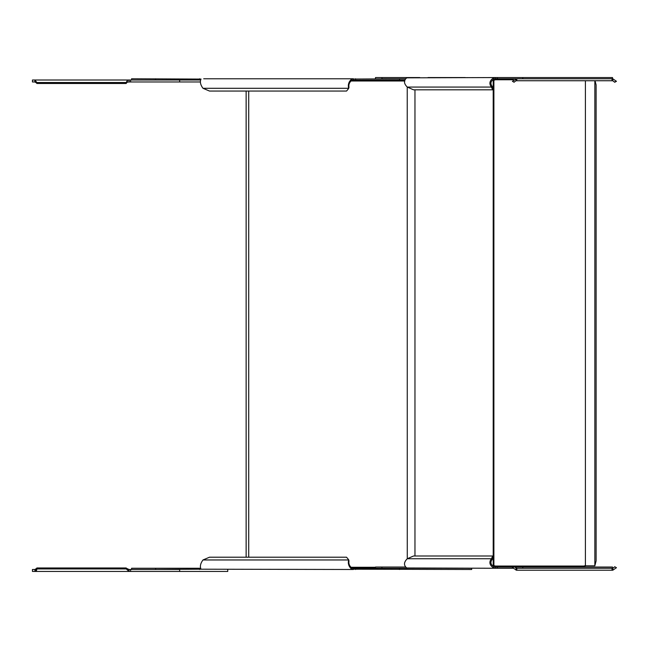 <?xml version="1.0" encoding="UTF-8"?>
<svg xmlns="http://www.w3.org/2000/svg" width="649" height="649" viewBox="0 0 649 649"><rect width="100%" height="100%" fill="white"/><g stroke="black" fill="none" stroke-linecap="round" stroke-linejoin="round"><path stroke-width="0.97" d="M402.729 80.005L404.895 80.987M201.036 569.197L353.348 569.489L353.348 568.256L351.855 568.045C349.446 566.025 348.489 563.681 348.992 561.004L348.716 559.819L346.55 557.215L209.489 557.215L202.983 559.965C200.419 563.47 199.778 566.553 201.036 569.197L155.614 569.489L155.614 568.256L131.577 568.256L131.577 569.489M407.345 568.208L471.685 568.256L471.685 569.489L351.653 569.197C348.748 566.553 347.75 563.47 348.667 559.965L202.983 559.965M353.348 568.256L399.549 568.256L399.549 569.489M155.614 568.256L200.622 568.256M131.577 80.005L131.577 78.78L201.028 79.073C199.778 81.709 200.419 84.792 202.983 88.296L348.667 88.296L348.992 87.258L348.667 88.296C347.75 84.792 348.748 81.709 351.653 79.064L399.549 78.78L399.549 80.005L351.855 80.225C349.446 82.236 348.489 84.589 348.992 87.258M203.705 78.78L353.348 78.78L353.348 80.005M200.622 80.005L155.614 80.005L155.614 78.78M348.716 88.442L346.55 91.047L209.489 91.047L202.983 88.296M351.855 80.225L351.653 79.064M404.838 80.005L399.549 80.005M351.855 568.045L351.653 569.197M348.992 561.004L348.716 559.819M493.199 88.662L493.199 80.005L494.627 80.005A3.188 1.598 90 0 0 495.236 79.762L495.357 78.78M495.357 567.031L495.236 566.05A3.188 1.598 90 0 0 494.627 565.806L493.199 565.806L493.199 557.142M585.731 565.806A3.188 1.598 -90 0 0 585.122 566.05L584.059 566.05A3.188 1.598 90 0 1 584.668 565.806L594.849 565.806L596.115 560.898L596.115 84.914L595.036 80.744M495.357 77.555L612.518 77.555L612.518 78.78M495.236 566.05L584.059 566.05L582.242 567.031M585.122 566.05L584.384 567.031M492.688 555.99L493.248 557.029L492.096 559.633L491.536 558.594L492.688 555.99L413.559 555.99L407.264 558.74C403.775 562.245 403.605 565.328 406.736 567.972L495.357 568.256M407.345 568.256L381.945 568.256L381.945 567.031L375.503 567.031L375.503 568.256M512.661 568.256L495.649 568.256L495.649 567.031L513.383 567.031M514.243 567.031L612.518 567.031L612.518 568.256M405.544 567.031L381.945 567.031M375.503 78.78L375.503 77.555L419.765 77.555M465.236 77.555L428.007 77.555M495.649 77.555L406.736 77.839C403.605 80.484 403.775 83.567 407.264 87.071L491.374 87.071L491.934 86.033L493.248 88.775L492.688 89.822L491.374 87.071C488.835 83.567 489.614 80.484 493.694 77.839L495.649 77.555L495.649 78.78L494.043 78.991C490.822 81.011 490.117 83.356 491.934 86.033M492.688 89.822L413.559 89.822L407.264 87.071M492.096 86.179L491.536 87.217M494.043 78.991L493.694 77.839M614.619 82.001L616.453 81.295L614.717 82.253L612.786 80.744L516.06 80.744L516.06 78.78L495.649 78.78M405.544 78.78L381.945 78.78L381.945 77.555M492.096 559.633L491.934 559.779C490.117 562.456 490.822 564.8 494.043 566.812L495.649 567.031M494.043 566.812L493.694 567.972C489.614 565.328 488.835 562.245 491.374 558.74L407.264 558.74L407.231 87.055M495.649 568.256L493.694 567.972M491.934 559.779L491.536 558.594M612.023 568.256L612.786 568.256L612.786 570.22L516.823 570.22L516.823 568.256L612.023 568.256L612.023 570.22M514.227 566.999L512.402 567.705L514.13 566.747L516.823 568.256M516.823 570.22L512.402 567.705M516.06 570.22L516.06 568.256M616.453 567.705L614.717 566.747L616.453 567.705L612.786 570.22M612.786 568.256L614.619 566.999M612.023 80.744L612.023 78.78L612.786 78.78L616.453 81.295M612.786 78.78L612.786 80.744M612.023 78.78L516.823 78.78L516.823 80.744M512.402 81.295L514.13 82.253L512.402 81.295L516.823 78.78M516.06 80.744L514.227 82.001M34.932 571.444L32.45 571.444L32.45 569.489L34.932 569.489L34.932 571.444L36.855 568.93L126.239 568.93A4.413 4.121 0 0 1 126.206 568.678L36.863 568.678A4.413 4.121 0 0 1 36.855 568.93L36.855 568.224A4.413 4.121 180 0 0 36.863 567.972L126.206 567.972A4.413 4.121 180 0 0 126.239 568.224L129.062 569.489L127.334 569.319L126.239 568.224L126.239 568.93L129.062 571.444L34.932 571.444L227.75 571.444L227.75 569.489M129.062 571.444L129.062 569.489L179.659 569.489L179.659 571.444M36.441 569.092L34.932 569.489L36.855 568.224M36.441 570.658L36.806 569.489M126.206 567.972L126.206 568.678M36.863 568.678L36.863 567.972M200.427 81.969L129.062 81.969L127.334 82.131L126.239 83.226A4.413 4.121 0 0 0 126.206 83.486L36.863 83.486A4.413 4.121 0 0 0 36.855 83.226L34.932 81.969L32.45 81.969L32.45 80.005L34.932 80.005L36.855 82.52A4.413 4.121 180 0 1 36.863 82.78L36.863 83.486M129.062 81.969L129.062 80.005L179.659 80.005L179.659 81.969M126.206 83.486L126.206 82.78A4.413 4.121 180 0 1 126.239 82.52L127.334 80.338L129.062 80.005L34.932 80.005L34.932 81.969M36.441 82.366L36.855 83.226L36.855 82.52L126.239 82.52L126.239 83.226M34.932 80.005L129.046 80.005M126.206 82.78L36.863 82.78M248.721 557.215L248.721 91.047M350.768 80.987L404.562 80.987M375.503 567.275L350.768 567.275M199.608 78.78L199.608 80.005M355.555 80.005L355.555 78.78M355.555 569.489L355.555 568.256M199.608 568.256L199.608 569.489M493.889 565.806L493.889 80.005M594.849 565.806L594.849 80.744M495.236 79.762L513.464 79.762M585.406 80.744L585.406 565.806M497.385 78.78L497.385 77.555M522.778 77.555L522.778 78.78M522.778 567.031L522.778 568.256M497.385 568.256L497.385 567.031M130.595 571.444L130.595 569.489M127.334 80.338L127.334 82.131M130.595 81.969L130.595 80.005M246.141 557.215L246.141 91.047M414.962 555.99L414.962 89.822M493.199 556.939L493.199 88.872"/></g></svg>
